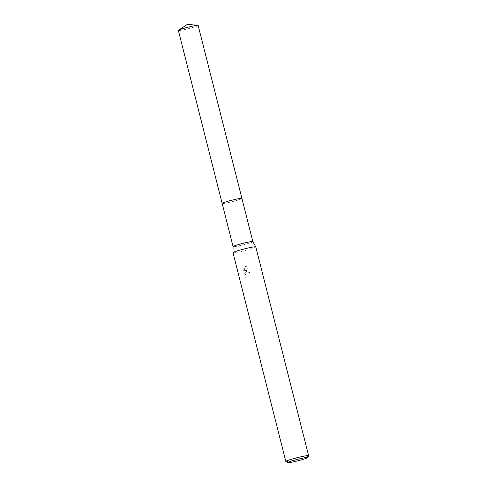 <?xml version="1.0" encoding="UTF-8"?>
<svg xmlns="http://www.w3.org/2000/svg" width="487" height="487" viewBox="0 0 487 487"><rect width="100%" height="100%" fill="white"/><g stroke="black" fill="none" stroke-linecap="round" stroke-linejoin="round"><path stroke-width="0.37" stroke-dasharray="2.44 1.83" d="M229.651 202.288A10.19 0.767 -14.2 0 1 222.163 203.456A10.19 0.767 -14.2 0 1 222.151 203.438L222.163 203.456A10.19 0.767 -14.2 0 0 229.651 202.288A10.19 0.767 -14.2 0 0 241.905 198.465A10.19 0.767 -14.2 0 1 241.905 198.459A10.19 0.767 -14.2 0 1 229.651 202.288M252.838 241.613L252.838 241.619A10.19 0.767 -14.2 0 1 240.584 245.485A10.19 0.767 -14.2 0 1 233.078 246.623L233.078 246.611M255.797 246.921A11.761 0.883 -14.2 0 1 241.655 251.377A11.761 0.883 -14.2 0 1 232.999 252.686M246.446 270.322L245.107 270.815L249.301 267.284L245.472 266.456L244.784 266.693L244.468 271.247L243.549 267.613L242.782 269.019L243.914 273.499L245.485 274.54L245.101 273.767L245.271 272.379L246.751 271.527L248.206 272.203L248.607 272.976A11.761 0.883 165.8 0 0 249.825 272.677L246.446 270.322M308.612 455.771A11.761 0.883 -14.2 0 1 294.483 460.16A11.761 0.883 -14.2 0 1 285.875 461.524M245.576 274.485L244.011 273.444L242.873 268.964L243.64 267.558L244.559 271.192L244.876 266.645L249.399 267.229L245.198 270.76L249.916 272.623A11.365 0.852 -14.2 0 1 248.699 272.927L248.297 272.148L245.984 271.703L245.144 272.994L245.485 274.54M241.905 198.428A10.19 0.767 -14.2 0 1 241.905 198.465A10.197 0.767 -14.2 0 1 241.625 198.702A10.197 0.767 -14.2 0 1 231.057 201.953A10.197 0.767 -14.2 0 1 222.151 203.444M198.136 25.434A10.19 0.767 -14.2 0 1 197.844 25.714A10.19 0.767 -14.2 0 1 187.148 28.995A10.19 0.767 -14.2 0 1 178.376 30.438"/><path stroke-width="0.73" d="M222.163 203.456A10.19 0.767 -14.2 0 1 222.151 203.426A10.19 0.767 -14.2 0 1 234.405 199.567A10.19 0.767 -14.2 0 1 241.905 198.428A10.197 0.767 -14.2 0 1 241.911 198.446A10.19 0.767 -14.2 0 0 234.405 199.56A10.19 0.767 -14.2 0 0 222.151 203.438A10.197 0.767 -14.2 0 1 222.145 203.426A10.197 0.767 -14.2 0 1 222.431 203.146A10.197 0.767 -14.2 0 1 233.133 199.865A10.197 0.767 -14.2 0 1 241.911 198.422L252.838 241.613A10.19 0.767 -14.2 0 1 252.838 241.619L255.791 246.903A11.761 0.883 -14.2 0 1 255.797 246.921L308.624 455.704A11.761 0.883 -14.2 0 1 308.612 455.771L307.474 457.664A10.19 0.767 -14.2 0 1 295.232 461.463A10.19 0.767 -14.2 0 1 287.774 462.65A10.19 0.767 -14.2 0 1 299.986 458.742A10.19 0.767 -14.2 0 1 307.474 457.664M233.078 246.623A10.19 0.767 -14.2 0 1 233.078 246.605A10.19 0.767 -14.2 0 1 245.332 242.757A10.19 0.767 -14.2 0 1 252.832 241.607M287.774 462.65L285.875 461.524A11.761 0.883 -14.2 0 1 285.826 461.469L232.999 252.686A11.761 0.883 -14.2 0 1 232.993 252.674A11.761 0.883 -14.2 0 1 247.134 248.23A11.761 0.883 -14.2 0 1 255.791 246.903M285.826 461.469A11.761 0.883 -14.2 0 1 299.968 457.013A11.761 0.883 -14.2 0 1 308.624 455.704M222.145 203.426L178.376 30.438A10.19 0.767 -14.2 0 1 178.546 30.231A10.19 0.767 -14.2 0 1 178.662 30.157A10.19 0.767 -14.2 0 1 188.335 27.126A10.19 0.767 -14.2 0 1 197.88 25.336A10.19 0.767 -14.2 0 1 198.136 25.434L241.911 198.422M222.151 203.426L233.078 246.611L232.993 252.674M197.88 25.336L187.349 24.35L178.546 30.231"/></g></svg>
